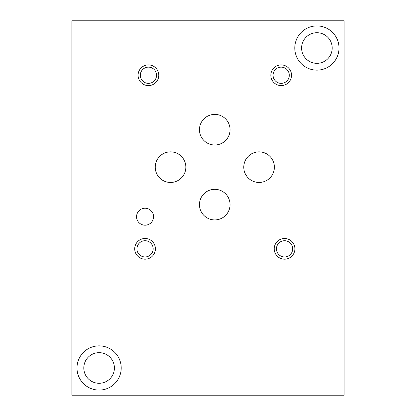 <?xml version="1.0" encoding="UTF-8"?>
<svg xmlns="http://www.w3.org/2000/svg" width="416" height="416" viewBox="0 0 416 416"><rect width="100%" height="100%" fill="white"/><g stroke="black" fill="none" stroke-linecap="round" stroke-linejoin="round"><path stroke-width="0.62" d="M71.874 395.2L344.126 395.2L344.126 20.8L71.874 20.8L71.874 395.2M301.6 48.027A15.298 15.298 0 0 0 324.553 61.277A15.298 15.298 0 0 0 324.553 34.772A15.298 15.298 0 0 0 301.6 48.027M294.793 48.027A22.105 22.105 0 0 1 316.898 25.917A22.105 22.105 0 0 1 339.009 48.027A22.105 22.105 0 0 1 316.898 70.132A22.105 22.105 0 0 1 294.793 48.027M83.798 367.973A15.298 15.298 0 0 0 106.751 381.228A15.298 15.298 0 0 0 106.751 354.723A15.298 15.298 0 0 0 83.798 367.973M76.991 367.973A22.105 22.105 0 0 1 99.102 345.868A22.105 22.105 0 0 1 121.207 367.973A22.105 22.105 0 0 1 99.102 390.083A22.105 22.105 0 0 1 76.991 367.973M199.451 129.698A15.298 15.298 0 0 1 214.75 114.4A15.298 15.298 0 0 1 230.053 129.698A15.298 15.298 0 0 1 214.75 145.002A15.298 15.298 0 0 1 199.451 129.698M155.236 167.164A15.298 15.298 0 0 1 170.539 151.861A15.298 15.298 0 0 1 185.838 167.164A15.298 15.298 0 0 1 170.539 182.463A15.298 15.298 0 0 1 155.236 167.164M243.776 167.164A15.298 15.298 0 0 1 259.074 151.861A15.298 15.298 0 0 1 274.373 167.164A15.298 15.298 0 0 1 259.074 182.463A15.298 15.298 0 0 1 243.776 167.164M199.451 204.625A15.298 15.298 0 0 1 214.75 189.322A15.298 15.298 0 0 1 230.053 204.625A15.298 15.298 0 0 1 214.75 219.924A15.298 15.298 0 0 1 199.451 204.625M136.562 216.71A8.497 8.497 0 0 1 145.054 208.218A8.497 8.497 0 0 1 153.551 216.71A8.497 8.497 0 0 1 145.054 225.207A8.497 8.497 0 0 1 136.562 216.71M276.442 248.836A8.112 8.112 0 0 0 288.616 255.866A8.112 8.112 0 0 0 288.616 241.81A8.112 8.112 0 0 0 276.442 248.836M274.212 248.836A10.348 10.348 0 0 1 284.56 238.493A10.348 10.348 0 0 1 294.902 248.836A10.348 10.348 0 0 1 284.56 259.184A10.348 10.348 0 0 1 274.212 248.836M140.317 75.249A8.112 8.112 0 0 0 152.49 82.274A8.112 8.112 0 0 0 152.49 68.224A8.112 8.112 0 0 0 140.317 75.249M138.086 75.249A10.348 10.348 0 0 1 148.434 64.906A10.348 10.348 0 0 1 158.777 75.249A10.348 10.348 0 0 1 148.434 85.597A10.348 10.348 0 0 1 138.086 75.249M273.068 75.249A8.112 8.112 0 0 0 285.236 82.274A8.112 8.112 0 0 0 285.236 68.224A8.112 8.112 0 0 0 273.068 75.249M270.837 75.249A10.348 10.348 0 0 1 281.18 64.906A10.348 10.348 0 0 1 291.528 75.249A10.348 10.348 0 0 1 281.18 85.597A10.348 10.348 0 0 1 270.837 75.249M136.942 248.836A8.112 8.112 0 0 0 149.11 255.866A8.112 8.112 0 0 0 149.11 241.81A8.112 8.112 0 0 0 136.942 248.836M134.711 248.836A10.348 10.348 0 0 1 145.054 238.493A10.348 10.348 0 0 1 155.402 248.836A10.348 10.348 0 0 1 145.054 259.184A10.348 10.348 0 0 1 134.711 248.836"/></g></svg>
